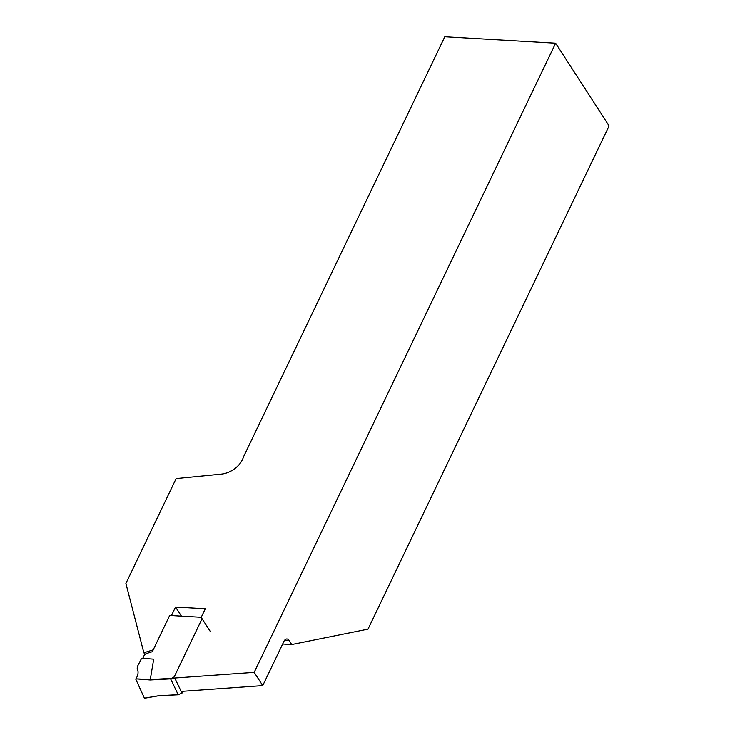 <?xml version="1.0" encoding="UTF-8"?>
<svg xmlns="http://www.w3.org/2000/svg" width="735" height="735" viewBox="0 0 735 735"><rect width="100%" height="100%" fill="white"/><g stroke="black" fill="none" stroke-linecap="round" stroke-linejoin="round"><path stroke-width="1.1" d="M171.466 615.544L175.546 607.037L205.304 608.764L201.188 617.372M172.036 678.212L254.181 672.369L262.735 685.608L283.894 641.444A6.633 3.629 -86.7 0 1 286.953 638.963A6.633 3.629 -86.7 0 1 289.048 640.405L291.721 644.54L368.005 629.132L609.104 125.915L555.632 43.19L254.181 672.369M144.96 654.462L143.858 652.763L125.896 583.452L176.134 478.595L221.382 474.121A19.9 13.331 147.1 0 0 243.487 456.913L444.794 36.75L555.632 43.19M143.858 652.763L153.211 649.841M262.735 685.608L181.159 691.414M282.663 644.016L291.721 644.54M175.546 607.037L181.426 616.123M142.765 658.321L144.032 655.675A3.317 2.223 147.1 0 1 146.752 653.424L152.329 651.688L169.684 615.443L201.124 617.271L210.072 631.126M201.124 617.271L201.482 619.954L174.213 676.871L170.621 678.874L150.206 679.985L135.883 678.855C138.244 675.208 138.685 671.772 137.206 668.574L137.289 666.746L141.644 658.229L153.698 659.157L150.206 679.985M174.765 678.019L181.995 693.16L182.896 691.286M135.828 679.296L144.4 698.149L158.494 695.76L178.182 694.676L170.621 678.874M178.182 694.676L181.995 693.16M178.577 694.768L158.494 695.76L144.4 698.149M144.538 698.25L158.751 695.742M289.048 640.405L284.702 640.157M135.883 678.855L150.197 679.544L171.034 678.414"/></g></svg>
